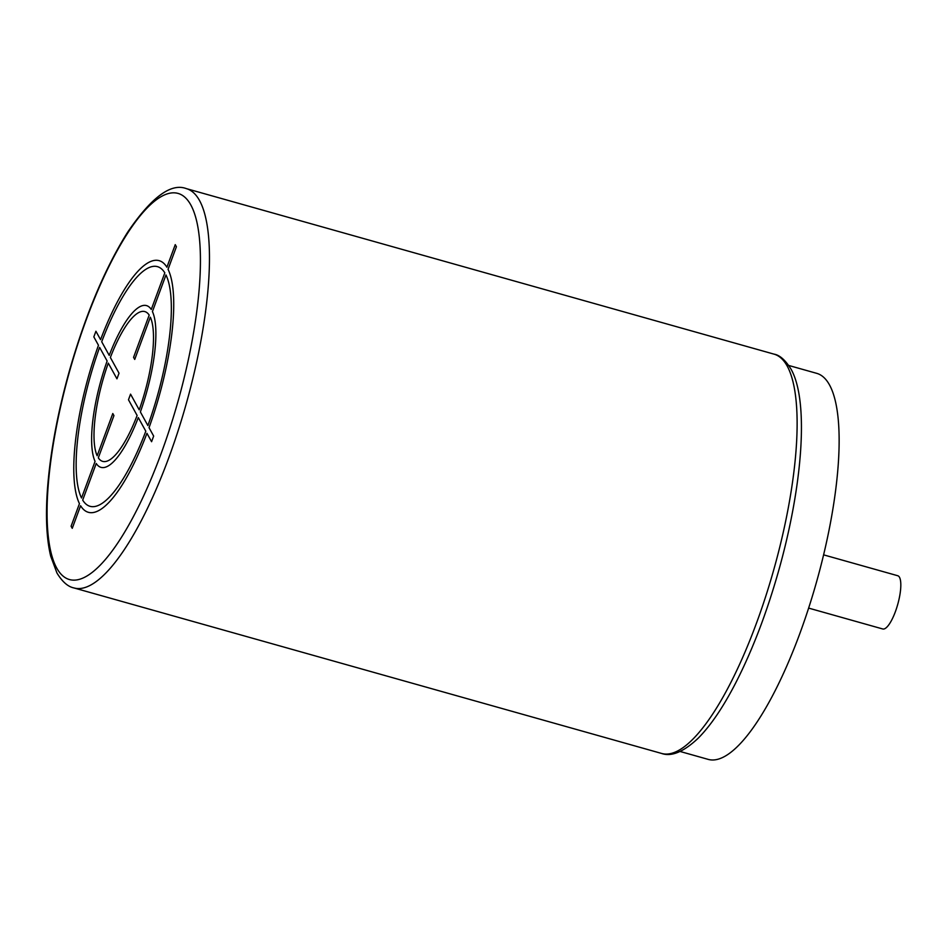 <?xml version="1.0" encoding="UTF-8"?>
<svg xmlns="http://www.w3.org/2000/svg" width="948" height="948" viewBox="0 0 948 948"><rect width="100%" height="100%" fill="white"/><g stroke="black" fill="none" stroke-linecap="round" stroke-linejoin="round"><path stroke-width="1.42" d="M788.783 365.478L816.856 373.382A200.502 56.276 105.7 0 1 799.697 633.916A200.502 56.276 105.7 0 1 708.144 759.372L680.083 751.468M823.646 554.864L897.744 575.732A27.658 7.762 105.7 0 1 899.51 577.332A27.658 7.762 105.7 0 1 896.607 608.118A27.658 7.762 105.7 0 1 882.754 628.974L808.656 608.106M175.25 244.643L166.907 267.229A130.67 36.676 -74.3 0 0 100.559 339.657L95.926 331.255L93.84 336.884L98.474 345.285A130.67 36.676 -74.3 0 0 79.454 503.649L71.1 526.223L72.249 528.32L80.604 505.734A130.67 36.676 -74.3 0 0 146.952 433.307L151.585 441.709L153.659 436.08L149.037 427.678A130.67 36.676 -74.3 0 0 168.057 269.327L176.411 246.741L175.25 244.643M147.876 425.581A124.449 34.934 -74.3 0 0 165.971 274.956L152.427 311.572A84.005 23.581 -74.3 0 1 140.375 411.942L147.876 425.581M139.214 409.844A77.783 21.828 -74.3 0 0 150.341 317.201L134.723 359.434L133.573 357.337L149.192 315.103A77.783 21.828 -74.3 0 0 110.371 357.491L119.033 373.204L116.948 378.833L108.285 363.12A77.783 21.828 -74.3 0 0 97.158 455.763L112.788 413.529L113.938 415.627L98.319 457.86A77.783 21.828 -74.3 0 0 137.128 415.485L128.478 399.76L130.551 394.131L139.214 409.844M82.689 500.106L96.234 463.489A84.005 23.581 -74.3 0 0 138.29 417.582L145.802 431.21A124.449 34.934 -74.3 0 1 82.689 500.106M99.623 347.383A124.449 34.934 -74.3 0 0 81.528 498.008L95.073 461.392A84.005 23.581 -74.3 0 1 107.136 361.022L99.623 347.383M164.822 272.858L151.277 309.475A84.005 23.581 -74.3 0 0 109.221 355.393L101.709 341.754A124.449 34.934 -74.3 0 1 164.822 272.858M56.643 567.911A200.502 56.276 -74.3 0 0 160.959 454.021A200.502 56.276 -74.3 0 0 190.868 205.052A200.502 56.276 -74.3 0 0 86.552 318.943A200.502 56.276 -74.3 0 0 56.643 567.911M73.908 587.926A207.411 58.219 -74.3 0 0 177.857 431.53A207.411 58.219 -74.3 0 0 199.566 200.597A207.411 58.219 -74.3 0 0 186.365 188.628C171.019 182.739 151.467 197.231 127.696 232.118C105.275 267.751 86.007 313.433 69.879 369.163C57.662 412.427 50.173 452.682 47.4 489.915C45.48 516.968 46.582 539.057 50.694 556.168L56.975 573.042C62.295 581.764 67.936 586.729 73.908 587.926L661.562 753.435A207.411 58.219 105.7 0 0 765.51 597.027A207.411 58.219 105.7 0 0 787.219 366.094A207.411 58.219 105.7 0 0 774.018 354.137L186.365 188.628M774.018 354.137C779.671 355.073 785.311 360.039 790.952 369.021C809.225 400.968 802.707 485.957 778.391 571.68C766.434 613.629 752.191 650.743 735.636 683.058C723.111 707.315 710.609 725.718 698.119 738.279C683.591 751.906 671.409 756.954 661.562 753.435"/></g></svg>
